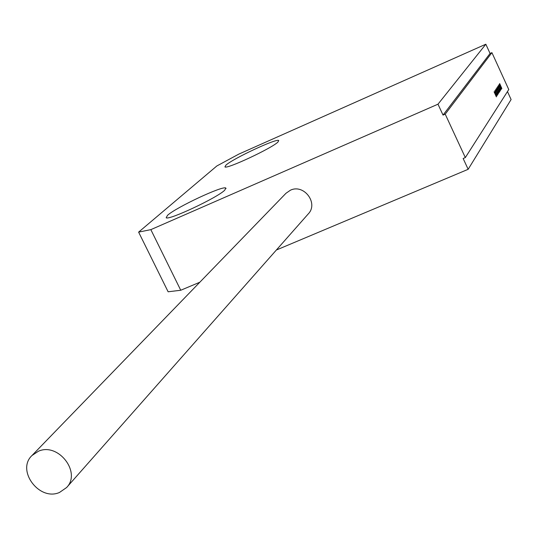 <?xml version="1.0" encoding="UTF-8"?>
<svg xmlns="http://www.w3.org/2000/svg" width="538" height="538" viewBox="0 0 538 538"><rect width="100%" height="100%" fill="white"/><g stroke="black" fill="none" stroke-linecap="round" stroke-linejoin="round"><path stroke-width="0.81" d="M494.113 91.749L496.433 96.813L495.848 94.251L497.125 95.764L496.54 93.202L497.818 94.715L497.233 92.166L498.437 93.726L497.919 91.13L499.183 92.637L498.598 90.108L499.863 91.608L499.277 89.086L500.475 90.633L499.957 88.071L501.208 89.564L500.629 87.055L501.873 88.555L499.674 83.551L500.192 86.1L498.995 84.547L499.513 87.109L498.322 85.555L498.84 88.118L497.643 86.564L498.161 89.14L496.957 87.58L497.475 90.162L496.271 88.602L496.789 91.191L495.579 89.631L496.097 92.227L494.879 90.66L495.397 93.269L494.113 91.749M277.924 142.072C271.784 148.28 226.525 169.463 224.924 166.894L225.94 165.132C233.015 158.555 276.929 138.058 278.731 140.526L277.924 142.072M224.716 190.223C217.17 197.782 168.602 220.6 166.175 217.749L167.547 215.287C176.229 207.285 223.203 185.301 225.805 188.051L224.716 190.223M507.469 91.574L511.1 99.53L468.154 169.309L463.151 158.508L465.33 157.58L508.766 89.537L491.92 52.65L490.064 53.47L443.036 115.092L437.986 104.19L150.842 229.639L180.748 290.251L168.125 291.784L138.616 232.12L216.854 165.96L238.744 154.144L485.834 44.217L437.986 104.19M490.064 53.47L485.834 44.217M468.154 169.309L276.377 250.015M199.833 282.221L180.748 290.251M491.92 52.65L445.215 114.143L465.33 157.58M445.215 114.143L443.036 115.092M138.616 232.12L150.842 229.639M59.503 492.452C39.314 501.503 16.032 470.353 31.977 455.525L38.359 451.268C58.117 442.128 81.628 472.371 66.618 487.529L59.503 492.452M31.977 455.525L286.001 193.256L290.392 190.23C303.849 183.572 318.725 203.23 308.301 213.862L66.618 487.529M494.079 91.83L496.366 96.867L494.079 91.83M494.785 90.787L497.058 95.811L494.785 90.787M495.478 89.759L497.751 94.769L495.478 89.759M496.17 88.73L498.437 93.726L496.17 88.73M496.863 87.707L499.123 92.691L496.863 87.707M497.542 86.685L499.795 91.655L497.542 86.685M498.228 85.677L500.475 90.633L498.228 85.677M498.908 84.674L501.147 89.617L498.908 84.674M499.58 83.672L501.813 88.602L499.58 83.672M225.805 188.051L226.034 188.529"/></g></svg>
